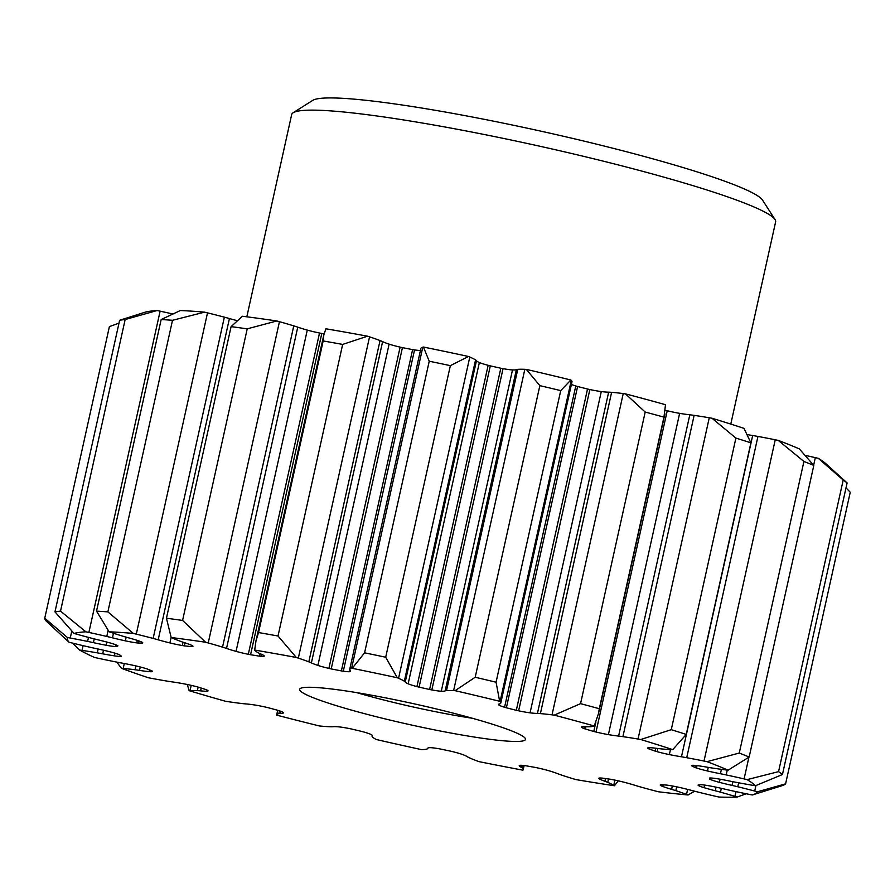 <?xml version="1.0" encoding="UTF-8"?>
<svg xmlns="http://www.w3.org/2000/svg" width="895" height="895" viewBox="0 0 895 895"><rect width="100%" height="100%" fill="white"/><g stroke="black" fill="none" stroke-linecap="round" stroke-linejoin="round"><path stroke-width="1.34" d="M254.683 650.061A353.603 32.522 12.5 0 1 296.301 657.467A158.952 14.622 12.5 0 1 298.326 658.127A96.593 8.883 12.5 0 1 308.831 661.841A41.528 3.815 12.5 0 1 311.024 662.736A41.528 3.815 12.5 0 1 311.393 662.904A35.118 3.233 12.5 0 0 317.893 665.41A18.045 1.656 12.5 0 0 328.89 668.397A11.568 1.063 12.5 0 0 331.217 668.923A304.367 27.991 12.5 0 1 341.375 670.903A11.568 1.063 12.5 0 0 343.311 671.194A18.045 1.656 12.5 0 0 349.945 671.642A35.118 3.233 12.5 0 0 350.594 671.205A35.118 3.233 12.5 0 0 350.001 670.4A41.528 3.815 12.5 0 1 349.643 669.762A96.593 8.883 12.5 0 1 349.654 669.684A96.593 8.883 12.5 0 1 351.567 668.464A158.952 14.622 12.5 0 1 352.216 668.319A353.603 32.522 12.5 0 1 397.302 677.75A158.952 14.622 12.5 0 1 398.566 678.287A96.593 8.883 12.5 0 1 399.08 678.511A96.593 8.883 12.5 0 1 404.339 681.196A41.528 3.815 12.5 0 1 405.245 681.945A35.118 3.233 12.5 0 0 408.142 683.802A18.045 1.656 12.5 0 0 416.925 686.588A11.568 1.063 12.5 0 0 419.084 687.147A304.367 27.991 12.5 0 1 429.6 689.497A11.568 1.063 12.5 0 0 431.826 689.922A18.045 1.656 12.5 0 0 441.28 691.208A35.118 3.233 12.5 0 0 445.162 690.873A41.528 3.815 12.5 0 1 446.527 690.627A96.593 8.883 12.5 0 1 453.62 690.593A158.952 14.622 12.5 0 1 455.107 690.671A353.603 32.522 12.5 0 1 499.656 701.277A158.952 14.622 12.5 0 1 500.059 701.658A96.593 8.883 12.5 0 1 500.764 703.112A96.593 8.883 12.5 0 1 500.573 703.504A41.528 3.815 12.5 0 1 499.746 703.873A35.118 3.233 12.5 0 0 498.56 704.41A35.118 3.233 12.5 0 0 498.783 704.913A18.045 1.656 12.5 0 0 504.567 707.251A11.568 1.063 12.5 0 0 506.38 707.788A304.367 27.991 12.5 0 1 516.303 710.306A11.568 1.063 12.5 0 0 518.63 710.809A18.045 1.656 12.5 0 0 530.064 712.845A35.118 3.233 12.5 0 0 537.436 713.438A41.528 3.815 12.5 0 1 540.401 713.606A96.593 8.883 12.5 0 1 552.025 714.848A158.952 14.622 12.5 0 1 554.218 715.127A353.603 32.522 12.5 0 1 594.28 725.979A158.952 14.622 12.5 0 1 593.788 726.158A96.593 8.883 12.5 0 1 588.988 726.774A41.528 3.815 12.5 0 1 586.505 726.729A35.118 3.233 12.5 0 0 581.761 726.852A18.045 1.656 12.5 0 0 581.481 727.064A18.045 1.656 12.5 0 0 584.032 728.541A11.568 1.063 12.5 0 0 585.341 729.011A304.367 27.991 12.5 0 1 593.788 731.472A11.568 1.063 12.5 0 0 596.003 732.02A18.045 1.656 12.5 0 0 608.399 734.616A35.118 3.233 12.5 0 0 618.602 736.082A41.528 3.815 12.5 0 1 622.909 736.652A96.593 8.883 12.5 0 1 638.034 739.046A158.952 14.622 12.5 0 1 640.742 739.516A353.603 32.522 12.5 0 1 672.749 749.641A158.952 14.622 12.5 0 1 671.395 749.607A96.593 8.883 12.5 0 1 661.729 748.936A41.528 3.815 12.5 0 1 657.814 748.488A35.118 3.233 12.5 0 0 649.714 747.694A18.045 1.656 12.5 0 0 647.734 748.007A18.045 1.656 12.5 0 0 648.26 748.567A11.568 1.063 12.5 0 0 648.942 748.936A304.367 27.991 12.5 0 1 655.174 751.118A11.568 1.063 12.5 0 0 657.087 751.666A18.045 1.656 12.5 0 0 669.348 754.586A35.118 3.233 12.5 0 0 681.464 756.79A41.528 3.815 12.5 0 1 686.722 757.718A96.593 8.883 12.5 0 1 704.018 761.052A158.952 14.622 12.5 0 1 706.994 761.667A353.603 32.522 12.5 0 1 728.105 770.181A158.952 14.622 12.5 0 1 726.013 769.924A96.593 8.883 12.5 0 1 712.331 768.033A41.528 3.815 12.5 0 1 707.318 767.216A35.118 3.233 12.5 0 0 696.59 765.572A18.045 1.656 12.5 0 0 691.544 765.561A11.568 1.063 12.5 0 0 691.488 765.639A11.568 1.063 12.5 0 0 691.555 765.784A304.367 27.991 12.5 0 1 695.001 767.507A11.568 1.063 12.5 0 0 696.444 768A18.045 1.656 12.5 0 0 707.475 770.975A35.118 3.233 12.5 0 0 720.43 773.739A41.528 3.815 12.5 0 1 726.181 774.925A96.593 8.883 12.5 0 1 744.103 778.918A158.952 14.622 12.5 0 1 747.09 779.623A353.603 32.522 12.5 0 1 755.425 785.754A158.952 14.622 12.5 0 1 752.784 785.307A96.593 8.883 12.5 0 1 736.294 782.364A41.528 3.815 12.5 0 1 730.644 781.257A35.118 3.233 12.5 0 0 718.226 778.896A18.045 1.656 12.5 0 0 710.048 778.001A11.568 1.063 12.5 0 0 709.366 778.068A304.367 27.991 12.5 0 1 709.735 779.165A11.568 1.063 12.5 0 0 710.574 779.556A18.045 1.656 12.5 0 0 719.39 782.342A35.118 3.233 12.5 0 0 732.054 785.407A41.528 3.815 12.5 0 1 737.782 786.761A96.593 8.883 12.5 0 1 754.72 791.046A158.952 14.622 12.5 0 1 757.45 791.773A353.603 32.522 12.5 0 1 752.27 794.984A158.952 14.622 12.5 0 1 749.328 794.391A96.593 8.883 12.5 0 1 731.495 790.654A41.528 3.815 12.5 0 1 725.7 789.345A35.118 3.233 12.5 0 0 712.711 786.481A18.045 1.656 12.5 0 0 702.116 784.792A11.568 1.063 12.5 0 0 700.807 784.691A304.367 27.991 12.5 0 1 698.066 785.072A11.568 1.063 12.5 0 1 698.066 785.072A11.568 1.063 12.5 0 0 698.223 785.329A18.045 1.656 12.5 0 0 704.052 787.667A35.118 3.233 12.5 0 0 715.273 790.766A41.528 3.815 12.5 0 1 720.475 792.164A96.593 8.883 12.5 0 1 734.94 796.36A158.952 14.622 12.5 0 1 737.178 797.042A353.603 32.522 12.5 0 1 718.942 797.042A158.952 14.622 12.5 0 1 715.933 796.36A96.593 8.883 12.5 0 1 698.357 792.164A41.528 3.815 12.5 0 1 692.943 790.766A35.118 3.233 12.5 0 0 680.513 787.667A18.045 1.656 12.5 0 0 668.453 785.329A11.568 1.063 12.5 0 0 666.641 785.072A304.367 27.991 12.5 0 1 661.025 784.691A11.568 1.063 12.5 0 0 660.488 784.792A18.045 1.656 12.5 0 0 660.23 784.993A18.045 1.656 12.5 0 0 662.815 786.481A35.118 3.233 12.5 0 0 671.608 789.345A41.528 3.815 12.5 0 1 675.814 790.654A96.593 8.883 12.5 0 1 686.521 794.391A158.952 14.622 12.5 0 1 688.054 794.973A353.603 32.522 12.5 0 1 658.396 791.773A158.952 14.622 12.5 0 1 655.599 791.046A96.593 8.883 12.5 0 1 639.824 786.761A41.528 3.815 12.5 0 1 635.26 785.407A35.118 3.233 12.5 0 0 624.52 782.342A18.045 1.656 12.5 0 0 612.057 779.556A11.568 1.063 12.5 0 0 609.898 779.165A304.367 27.991 12.5 0 1 601.91 778.068A11.568 1.063 12.5 0 0 600.735 778.001A18.045 1.656 12.5 0 0 598.789 778.314A18.045 1.656 12.5 0 0 599.337 778.885A35.118 3.233 12.5 0 0 604.919 781.245A41.528 3.815 12.5 0 1 607.761 782.364A96.593 8.883 12.5 0 1 608.813 782.823A96.593 8.883 12.5 0 1 613.757 785.307A158.952 14.622 12.5 0 1 614.462 785.743A353.603 32.522 12.5 0 1 576 779.612A158.952 14.622 12.5 0 1 573.661 778.918A96.593 8.883 12.5 0 1 561.109 774.925A41.528 3.815 12.5 0 1 557.798 773.739A35.118 3.233 12.5 0 0 549.687 770.975A18.045 1.656 12.5 0 0 537.94 767.988A11.568 1.063 12.5 0 0 535.613 767.496A304.367 27.991 12.5 0 1 525.969 765.784A11.568 1.063 12.5 0 0 524.257 765.549A18.045 1.656 12.5 0 0 519.268 765.561A35.118 3.233 12.5 0 0 519.234 765.639A35.118 3.233 12.5 0 0 521.136 767.216A41.528 3.815 12.5 0 1 522.367 768.033A96.593 8.883 12.5 0 1 523.228 769.655A96.593 8.883 12.5 0 1 523.116 769.924A158.952 14.622 12.5 0 1 522.915 770.17A353.603 32.522 12.5 0 1 479.082 761.656A158.952 14.622 12.5 0 1 477.415 761.052A96.593 8.883 12.5 0 1 469.181 757.707A41.528 3.815 12.5 0 1 467.425 756.79A35.118 3.233 12.5 0 0 465.176 755.581A35.118 3.233 12.5 0 0 462.681 754.574A18.045 1.656 12.5 0 0 452.669 751.655A11.568 1.063 12.5 0 0 450.409 751.118A304.367 27.991 12.5 0 1 439.948 748.925A11.568 1.063 12.5 0 0 437.845 748.556A18.045 1.656 12.5 0 0 429.712 747.683A35.118 3.233 12.5 0 0 427.698 748.298A35.118 3.233 12.5 0 0 427.72 748.488A41.528 3.815 12.5 0 1 427.709 748.5A41.528 3.815 12.5 0 1 427.206 748.925A96.593 8.883 12.5 0 1 422.653 749.596A158.952 14.622 12.5 0 1 421.579 749.641A353.603 32.522 12.5 0 1 376.247 739.505A158.952 14.622 12.5 0 1 375.397 739.035A96.593 8.883 12.5 0 1 372.231 736.641A41.528 3.815 12.5 0 1 372.107 736.227A41.528 3.815 12.5 0 1 372.186 736.07A35.118 3.233 12.5 0 0 372.409 735.802A35.118 3.233 12.5 0 0 371.212 734.605A18.045 1.656 12.5 0 0 370.396 734.202A18.045 1.656 12.5 0 0 363.851 732.02A11.568 1.063 12.5 0 0 361.837 731.461A304.367 27.991 12.5 0 1 351.5 729A11.568 1.063 12.5 0 0 349.195 728.53A18.045 1.656 12.5 0 0 338.634 726.852A35.118 3.233 12.5 0 0 332.94 726.718A41.528 3.815 12.5 0 1 330.758 726.762A96.593 8.883 12.5 0 1 321.294 726.147A158.952 14.622 12.5 0 1 319.437 725.968A353.603 32.522 12.5 0 1 276.644 715.116A158.952 14.622 12.5 0 1 276.678 714.881A158.952 14.622 12.5 0 1 276.689 714.837A96.593 8.883 12.5 0 1 278.86 713.595A41.528 3.815 12.5 0 1 280.527 713.427A35.118 3.233 12.5 0 0 283.413 712.834A18.045 1.656 12.5 0 1 283.413 712.834L283.413 712.834A18.045 1.656 12.5 0 0 281.97 711.793A18.045 1.656 12.5 0 0 279.352 710.809A11.568 1.063 12.5 0 0 277.763 710.294A304.367 27.991 12.5 0 1 268.478 707.777A11.568 1.063 12.5 0 0 266.184 707.24A18.045 1.656 12.5 0 0 254.135 704.902A35.118 3.233 12.5 0 0 245.252 703.862A41.528 3.815 12.5 0 1 241.572 703.492A96.593 8.883 12.5 0 1 228.046 701.646A158.952 14.622 12.5 0 1 225.562 701.277A353.603 32.522 12.5 0 1 189.125 690.66A158.952 14.622 12.5 0 1 190.053 690.582A96.593 8.883 12.5 0 1 197.37 690.616A41.528 3.815 12.5 0 1 200.603 690.862A35.118 3.233 12.5 0 0 207.103 691.208A18.045 1.656 12.5 0 0 208.043 690.895A18.045 1.656 12.5 0 0 206.689 689.911A11.568 1.063 12.5 0 0 206.432 689.788A11.568 1.063 12.5 0 0 205.682 689.486A304.367 27.991 12.5 0 1 198.254 687.136A11.568 1.063 12.5 0 0 196.173 686.577A18.045 1.656 12.5 0 0 183.699 683.791A35.118 3.233 12.5 0 0 172.422 681.934A41.528 3.815 12.5 0 1 167.578 681.184A96.593 8.883 12.5 0 1 151.188 678.287A158.952 14.622 12.5 0 1 148.313 677.739A353.603 32.522 12.5 0 1 121.451 668.308A158.952 14.622 12.5 0 1 123.197 668.453A96.593 8.883 12.5 0 1 135.011 669.751A41.528 3.815 12.5 0 1 139.519 670.389A35.118 3.233 12.5 0 0 149.04 671.63A18.045 1.656 12.5 0 0 152.396 671.407A18.045 1.656 12.5 0 0 152.318 671.194A11.568 1.063 12.5 0 0 151.971 670.892A304.367 27.991 12.5 0 1 147.082 668.923A11.568 1.063 12.5 0 0 145.382 668.397A18.045 1.656 12.5 0 0 133.612 665.41A35.118 3.233 12.5 0 0 120.926 662.893A41.528 3.815 12.5 0 1 115.354 661.83A96.593 8.883 12.5 0 1 97.555 658.116A158.952 14.622 12.5 0 1 94.534 657.456A353.603 32.522 12.5 0 1 79.655 650.061A158.952 14.622 12.5 0 1 82.038 650.396A96.593 8.883 12.5 0 1 97.298 652.847A41.528 3.815 12.5 0 1 102.69 653.82A35.118 3.233 12.5 0 0 114.392 655.856A18.045 1.656 12.5 0 0 121.082 656.303A11.568 1.063 12.5 0 0 121.418 656.158A304.367 27.991 12.5 0 1 119.494 654.737A11.568 1.063 12.5 0 0 118.341 654.29A18.045 1.656 12.5 0 0 108.306 651.37A35.118 3.233 12.5 0 0 95.351 648.428A41.528 3.815 12.5 0 1 89.545 647.141A96.593 8.883 12.5 0 1 71.913 642.957A158.952 14.622 12.5 0 1 69.027 642.241A353.603 32.522 12.5 0 1 67.427 637.52A158.952 14.622 12.5 0 1 70.257 638.034A96.593 8.883 12.5 0 1 87.609 641.413A41.528 3.815 12.5 0 1 93.393 642.644A35.118 3.233 12.5 0 0 106.248 645.273A18.045 1.656 12.5 0 0 115.735 646.582A11.568 1.063 12.5 0 0 116.742 646.604A304.367 27.991 12.5 0 1 117.939 645.854A11.568 1.063 12.5 0 0 117.435 645.53A18.045 1.656 12.5 0 0 116.641 645.138A18.045 1.656 12.5 0 0 110.029 642.934A35.118 3.233 12.5 0 0 97.958 639.813A41.528 3.815 12.5 0 1 92.431 638.426A96.593 8.883 12.5 0 1 76.545 634.141A158.952 14.622 12.5 0 1 74.039 633.425A353.603 32.522 12.5 0 1 85.875 631.803A158.952 14.622 12.5 0 1 88.885 632.441A96.593 8.883 12.5 0 1 106.796 636.457A41.528 3.815 12.5 0 1 112.457 637.822A35.118 3.233 12.5 0 0 125.311 640.831A18.045 1.656 12.5 0 0 136.767 642.878A11.568 1.063 12.5 0 0 138.345 643.057A304.367 27.991 12.5 0 1 142.573 643.057A11.568 1.063 12.5 0 0 142.764 642.923A11.568 1.063 12.5 0 0 142.764 642.878A18.045 1.656 12.5 0 1 142.764 642.878L142.764 642.878A18.045 1.656 12.5 0 0 141.309 641.838A18.045 1.656 12.5 0 0 138.647 640.842A35.118 3.233 12.5 0 0 128.522 637.822A41.528 3.815 12.5 0 1 123.767 636.457A96.593 8.883 12.5 0 1 111.036 632.452A158.952 14.622 12.5 0 1 109.123 631.803A353.603 32.522 12.5 0 1 133.344 633.425A158.952 14.622 12.5 0 1 136.286 634.141A96.593 8.883 12.5 0 1 153.146 638.426A41.528 3.815 12.5 0 1 158.191 639.813A35.118 3.233 12.5 0 0 169.905 642.934A18.045 1.656 12.5 0 0 182.3 645.53A11.568 1.063 12.5 0 0 184.314 645.854A304.367 27.991 12.5 0 1 191.194 646.604A11.568 1.063 12.5 0 0 192.056 646.582A18.045 1.656 12.5 0 0 192.973 646.279A18.045 1.656 12.5 0 0 191.586 645.273A35.118 3.233 12.5 0 0 191.508 645.239A35.118 3.233 12.5 0 0 184.325 642.644A41.528 3.815 12.5 0 1 180.756 641.413A96.593 8.883 12.5 0 1 172.31 638.034A158.952 14.622 12.5 0 1 171.18 637.52A353.603 32.522 12.5 0 1 205.626 642.241A158.952 14.622 12.5 0 1 208.222 642.957A96.593 8.883 12.5 0 1 222.542 647.141A41.528 3.815 12.5 0 1 226.524 648.428A35.118 3.233 12.5 0 0 236.056 651.37A18.045 1.656 12.5 0 0 248.307 654.29A11.568 1.063 12.5 0 0 250.566 654.737A304.367 27.991 12.5 0 1 259.483 656.169A11.568 1.063 12.5 0 0 260.948 656.315A18.045 1.656 12.5 0 0 264.26 656.08A18.045 1.656 12.5 0 0 264.17 655.856A35.118 3.233 12.5 0 0 261.53 654.301A35.118 3.233 12.5 0 0 260.4 653.831A41.528 3.815 12.5 0 1 258.353 652.858A96.593 8.883 12.5 0 1 254.93 650.408A158.952 14.622 12.5 0 1 254.683 650.061L255.981 640.898L258.532 632.541A380.051 34.95 -167.5 0 1 278.021 636.009L296.301 657.467M308.943 695.93A115.668 10.639 12.5 0 1 300.34 688.479A115.668 10.639 12.5 0 1 395.892 699.935A115.668 10.639 12.5 0 1 516.191 732.804A115.668 10.639 12.5 0 1 525.22 738.341A115.668 10.639 12.5 0 1 439.479 730.857A115.668 10.639 12.5 0 1 308.943 695.93M672.749 749.641L686.241 734.426A380.051 34.95 -167.5 0 0 671.261 729.682L640.742 739.516M594.28 725.979L598.442 713.707L599.303 708.728A380.051 34.95 -167.5 0 0 580.553 703.649L554.218 715.127M499.656 701.277L496.065 682.214A380.051 34.95 -167.5 0 0 475.2 677.246L455.107 690.671M397.302 677.75L385.7 657.232A380.051 34.95 -167.5 0 0 364.589 652.813L352.216 668.319M205.626 642.241L182.58 620.436A380.051 34.95 -167.5 0 0 166.448 618.221L171.18 637.52M133.344 633.425L107.87 611.889A380.051 34.95 -167.5 0 0 96.526 611.128L109.123 631.803M85.875 631.803L60.524 611.128A380.051 34.95 -167.5 0 0 54.975 611.889L74.039 633.425M67.427 637.52L44.75 618.221A380.051 34.95 -167.5 0 0 45.5 620.436L69.027 642.241M79.655 650.061L72.484 643.091M121.451 668.308L116.786 662.11M189.125 690.66L187.301 684.507M618.244 780.832L614.462 785.743M694.632 791.214L688.054 794.973M746.229 793.764L737.178 797.042M752.27 794.984L783.181 785.34A380.051 34.95 -167.5 0 0 785.609 783.841L757.45 791.773M755.425 785.754L782.454 774.522A380.051 34.95 -167.5 0 0 778.549 771.647L747.09 779.623M735.903 438.091A380.051 34.95 12.5 0 1 750.894 442.835L743.969 428.369A353.603 32.522 12.5 0 0 711.972 418.233L735.903 438.091L671.261 729.682M645.194 412.047A380.051 34.95 12.5 0 1 663.956 417.137L665.5 404.708A353.603 32.522 12.5 0 0 625.437 393.856L645.194 412.047L580.553 703.649M420.874 348.479A96.593 8.883 12.5 0 1 420.885 348.412A96.593 8.883 12.5 0 1 422.787 347.193A158.952 14.622 12.5 0 1 423.436 347.047L429.231 361.222A380.051 34.95 12.5 0 1 450.353 365.641L468.521 356.478A158.952 14.622 12.5 0 1 469.797 357.015A96.593 8.883 12.5 0 1 470.3 357.239A96.593 8.883 12.5 0 1 475.558 359.924A41.528 3.815 12.5 0 1 476.476 360.674A35.118 3.233 12.5 0 0 479.362 362.531A18.045 1.656 12.5 0 0 488.144 365.317A11.568 1.063 12.5 0 0 490.315 365.876A304.367 27.991 12.5 0 1 500.82 368.225A11.568 1.063 12.5 0 0 503.046 368.65A18.045 1.656 12.5 0 0 512.499 369.937A35.118 3.233 12.5 0 0 516.393 369.601A41.528 3.815 12.5 0 1 517.757 369.355A96.593 8.883 12.5 0 1 524.839 369.322A158.952 14.622 12.5 0 1 526.327 369.4L539.853 385.644A380.051 34.95 12.5 0 1 560.717 390.612L570.876 380.006A158.952 14.622 12.5 0 1 571.29 380.386A96.593 8.883 12.5 0 1 571.983 381.841L500.764 703.112M526.327 369.4A353.603 32.522 12.5 0 1 570.876 380.006M423.436 347.047A353.603 32.522 12.5 0 1 468.521 356.478M367.521 336.196A353.603 32.522 12.5 0 0 325.903 328.789L323.811 334.943L323.173 340.95A380.051 34.95 12.5 0 1 342.662 344.418L367.521 336.196A158.952 14.622 12.5 0 1 369.545 336.856A96.593 8.883 12.5 0 1 380.051 340.559A41.528 3.815 12.5 0 1 382.243 341.465A41.528 3.815 12.5 0 1 382.612 341.633L311.393 662.904M276.857 320.969A353.603 32.522 12.5 0 0 242.4 316.248L231.089 326.63A380.051 34.95 12.5 0 1 247.221 328.845L276.857 320.969A158.952 14.622 12.5 0 1 279.453 321.685A96.593 8.883 12.5 0 1 293.773 325.869A41.528 3.815 12.5 0 1 297.755 327.156L226.524 648.428M204.575 312.154A353.603 32.522 12.5 0 0 180.354 310.531L161.167 319.537A380.051 34.95 12.5 0 1 172.511 320.298L204.575 312.154A158.952 14.622 12.5 0 1 207.506 312.87A96.593 8.883 12.5 0 1 224.365 317.154A41.528 3.815 12.5 0 1 229.422 318.542L158.191 639.813M157.095 310.531A353.603 32.522 12.5 0 0 145.258 312.154L119.628 320.287A380.051 34.95 12.5 0 1 125.166 319.526L157.095 310.531A158.952 14.622 12.5 0 1 160.115 311.169A96.593 8.883 12.5 0 1 172.623 313.944M44.75 618.221L109.391 326.63L118.99 323.129M846.01 487.864L850.25 492.25L785.609 783.841M843.202 480.044A380.051 34.95 12.5 0 1 847.106 482.92L825.693 463.565A353.603 32.522 12.5 0 0 818.31 458.341L843.202 480.044L778.549 771.647M747.403 434.623A35.118 3.233 12.5 0 0 752.684 435.518A41.528 3.815 12.5 0 1 757.953 436.436A96.593 8.883 12.5 0 1 775.238 439.781A158.952 14.622 12.5 0 1 778.225 440.396A353.603 32.522 12.5 0 1 799.324 448.898L813.801 465.434L749.16 757.025A380.051 34.95 -167.5 0 0 739.27 753.042L706.994 761.667M805.198 455.354A96.593 8.883 12.5 0 1 815.323 457.647A158.952 14.622 12.5 0 1 818.31 458.341M236.996 320.611A35.118 3.233 12.5 0 1 229.422 318.542M324.079 333.824A304.367 27.991 12.5 0 0 321.797 333.466A11.568 1.063 12.5 0 1 319.526 333.018A18.045 1.656 12.5 0 1 307.276 330.098A35.118 3.233 12.5 0 1 297.755 327.156M420.426 350.448A18.045 1.656 12.5 0 1 414.53 349.923A11.568 1.063 12.5 0 1 412.606 349.621A304.367 27.991 12.5 0 0 402.437 347.652A11.568 1.063 12.5 0 1 400.121 347.126A18.045 1.656 12.5 0 1 389.112 344.139A35.118 3.233 12.5 0 1 382.612 341.633M625.437 393.856A158.952 14.622 12.5 0 0 623.244 393.565A96.593 8.883 12.5 0 0 611.621 392.334A41.528 3.815 12.5 0 0 608.656 392.155A35.118 3.233 12.5 0 1 601.283 391.574A18.045 1.656 12.5 0 1 589.85 389.538A11.568 1.063 12.5 0 1 587.523 389.034A304.367 27.991 12.5 0 0 577.611 386.506A11.568 1.063 12.5 0 1 575.787 385.969A18.045 1.656 12.5 0 1 571.413 384.436M711.972 418.233A158.952 14.622 12.5 0 0 709.265 417.775A96.593 8.883 12.5 0 0 694.128 415.369A41.528 3.815 12.5 0 0 689.821 414.799A35.118 3.233 12.5 0 1 679.629 413.345A18.045 1.656 12.5 0 1 667.234 410.749A11.568 1.063 12.5 0 1 665.477 410.313M728.105 770.181L749.16 757.025M778.225 440.396L803.923 461.451A380.051 34.95 12.5 0 1 813.801 465.434M246.83 316.808L291.669 114.56A247.859 22.789 12.5 0 1 293.157 112.736A247.859 22.789 12.5 0 1 497.922 137.271A247.859 22.789 12.5 0 1 755.704 207.707A247.859 22.789 12.5 0 1 775.048 219.566A247.859 22.789 12.5 0 1 775.629 221.848L730.79 424.096M293.157 112.736L312.747 100.363A231.335 21.267 12.5 0 1 503.863 123.264A231.335 21.267 12.5 0 1 744.461 189.013A231.335 21.267 12.5 0 1 762.518 200.077L775.048 219.566M472.314 718.249A99.144 9.118 12.5 0 1 356.769 692.64M803.923 461.451L739.27 753.042M750.894 442.835L686.241 734.426M663.956 417.137L599.303 708.728M560.717 390.612L496.065 682.214M539.853 385.644L475.2 677.246M450.353 365.641L385.7 657.232M429.231 361.222L364.589 652.813M342.662 344.418L278.021 636.009M323.173 340.95L258.532 632.541M247.221 328.845L182.58 620.436M231.089 326.63L166.448 618.221M172.511 320.298L107.87 611.889M161.167 319.537L96.526 611.128M125.166 319.526L60.524 611.128M119.628 320.287L54.975 611.889M847.106 482.92L782.454 774.522M752.684 435.518L681.464 756.79M657.791 748.488L657.087 751.666M655.811 748.231L655.174 751.118M649.222 747.683L648.942 748.936M648.45 747.717L648.26 748.567M689.821 414.799L618.602 736.082M667.234 410.749L596.003 732.02M595.813 722.332L593.788 731.472M585.856 726.695L585.341 729.011M584.446 726.639L584.032 728.541M608.656 392.155L537.436 713.438M589.85 389.538L518.63 710.809M587.523 389.034L516.303 710.306M577.611 386.506L506.38 707.788M575.787 385.969L504.567 707.251M516.393 369.601L445.162 690.873M503.046 368.65L431.826 689.922M500.82 368.225L429.6 689.497M490.315 365.876L419.084 687.147M488.144 365.317L416.925 686.588M476.476 360.674L405.245 681.945M414.53 349.923L343.311 671.194M412.606 349.621L341.375 670.903M402.437 347.652L331.217 668.923M400.121 347.126L328.89 668.397M261.407 654.245L260.948 656.315M260.042 653.674L259.483 656.169M321.797 333.466L250.566 654.737M319.526 333.018L248.307 654.29M192.268 645.608L192.056 646.582M191.496 645.239L191.194 646.604M184.985 642.856L184.314 645.854M183.039 642.218L182.3 645.53M138.826 640.898L138.345 643.057M137.315 640.406L136.767 642.878M113.475 633.257L112.457 637.822M117.032 645.317L116.742 646.604M116.104 644.903L115.735 646.582M94.221 638.885L93.393 642.644M103.484 650.217L102.69 653.82M140.269 666.976L139.519 670.389M201.218 688.087L200.603 690.862M280.974 711.391L280.527 713.427M372.32 735.466L372.186 736.07M521.561 765.303L521.136 767.216M605.512 778.56L604.919 781.245M672.346 785.978L671.608 789.345M716.067 787.175L715.273 790.766M732.871 781.704L732.054 785.407M710.921 778.001L710.574 779.556M709.992 778.001L709.735 779.165M721.404 769.342L720.43 773.739M696.97 765.617L696.444 768M695.46 765.438L695.001 767.507M775.238 439.781L704.018 761.052M709.265 417.775L638.034 739.046M623.244 393.565L552.025 714.848M571.29 380.386L500.059 701.658M524.839 369.322L453.62 690.593M469.797 357.015L398.566 678.287M422.787 347.193L351.567 668.464M369.545 336.856L298.326 658.127M279.453 321.685L208.222 642.957M207.506 312.87L136.286 634.141M160.115 311.169L88.885 632.441M71.813 631.009L70.257 638.034M83.09 645.653L82.038 650.396M124.282 663.508L123.197 668.453M191.217 685.369L190.053 690.582M277.707 710.272L276.689 714.837M614.91 780.116L613.757 785.307M687.628 789.379L686.521 794.391M735.992 791.627L734.94 796.36M755.939 785.541L754.72 791.046M815.323 457.647L813.644 465.232M748.914 757.204L744.103 778.918M757.953 436.436L686.722 757.718M670.456 749.574L669.348 754.586M694.128 415.369L622.909 736.652M679.629 413.345L608.399 734.616M611.621 392.334L540.401 713.606M601.283 391.574L530.064 712.845M498.974 704.052L498.783 704.913M517.757 369.355L446.527 690.627M512.499 369.937L441.28 691.208M479.362 362.531L408.142 683.802M475.558 359.924L404.339 681.196M350.191 670.534L349.945 671.642M389.112 344.139L317.893 665.41M380.051 340.559L308.831 661.841M307.276 330.098L236.056 651.37M293.773 325.869L222.542 647.141M171.135 637.385L169.905 642.934M224.365 317.154L153.146 638.426M126.128 637.15L125.311 640.831M108.15 630.349L106.796 636.457M106.952 642.084L106.248 645.273M88.504 637.397L87.609 641.413M114.985 653.182L114.392 655.856M98.148 649.02L97.298 652.847M149.431 669.874L149.04 671.63M135.861 665.914L135.011 669.751M207.316 690.224L207.103 691.208M198.153 687.114L197.37 690.616M279.475 710.843L278.86 713.595M522.937 765.415L522.367 768.033M608.51 778.974L607.761 782.364M599.527 778.024L599.337 778.885M676.665 786.828L675.814 790.654M663.173 784.848L662.815 786.481M721.325 788.327L720.475 792.164M704.622 785.094L704.052 787.667M738.655 782.812L737.782 786.761M720.083 779.209L719.39 782.342M727.266 770.08L726.181 774.925M708.269 767.384L707.475 770.975M664.929 413.803L598.442 713.695M323.811 334.943L255.981 640.898M277.696 710.272L276.678 714.881M420.885 348.412L349.654 669.684M372.286 735.421L372.107 736.227M524.146 765.538L523.228 769.655"/></g></svg>
